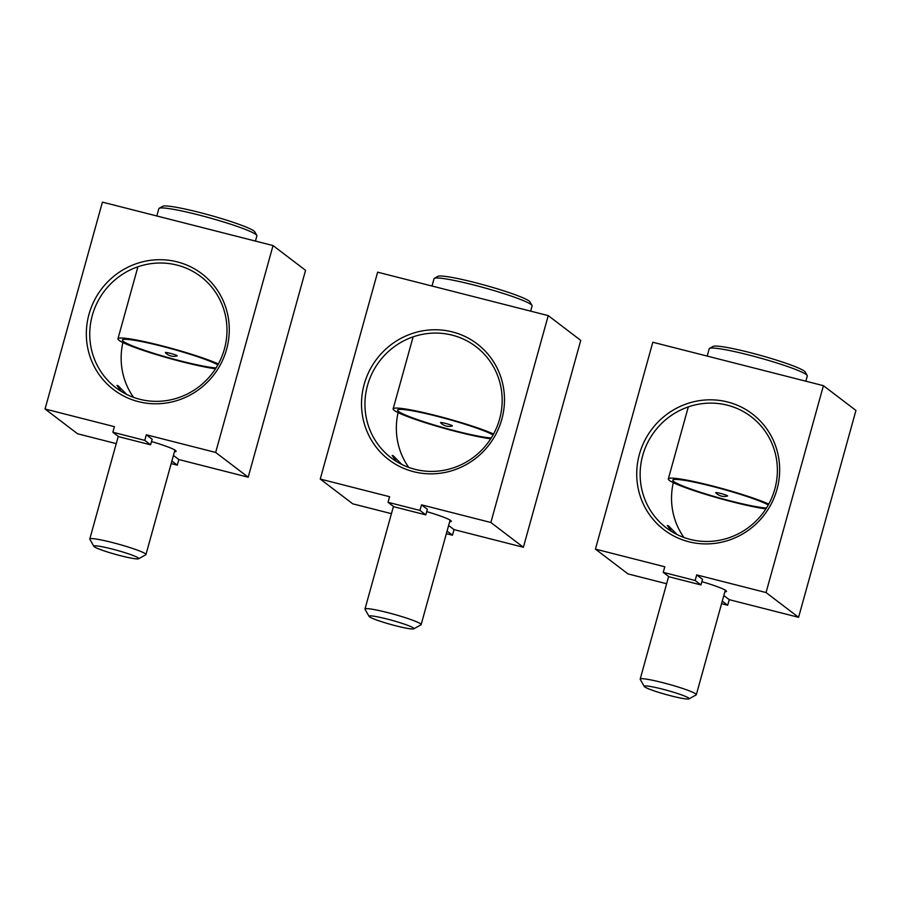 <?xml version="1.0" encoding="UTF-8"?>
<svg xmlns="http://www.w3.org/2000/svg" width="901" height="901" viewBox="0 0 901 901"><rect width="100%" height="100%" fill="white"/><g stroke="black" fill="none" stroke-linecap="round" stroke-linejoin="round"><path stroke-width="1.35" d="M490.718 438.821A55.502 5.113 -164.5 0 1 457.303 431.838A55.502 5.113 15.5 0 1 393.14 408.874A55.502 5.113 15.5 0 1 435.938 415.564A55.502 5.113 -164.5 0 1 493.545 434.045M493.072 434.901A50.884 4.685 -164.5 0 0 436.827 416.239A50.884 4.685 -164.5 0 0 398.569 411.464A50.884 4.685 -164.5 0 0 456.413 431.162A50.884 4.685 -164.5 0 0 491.248 437.987M369.5 616.813A23.313 2.151 15.5 0 1 369.095 616.408A23.313 2.151 15.5 0 1 388.511 619.392A23.313 2.151 15.5 0 1 413.525 628.031A23.313 2.151 15.5 0 1 413.829 628.819A23.313 2.151 15.5 0 1 392.442 624.911A23.313 2.151 15.5 0 1 369.5 616.813M369.095 616.408L365.04 609.324A29.136 2.68 15.5 0 1 364.984 609.042A29.136 2.68 15.5 0 1 390.606 613.378A29.136 2.68 15.5 0 1 420.587 623.841A29.136 2.68 15.5 0 1 421.139 624.618A29.136 2.68 15.5 0 1 420.947 624.821L413.829 628.819M94.301 546.761A23.313 2.151 15.5 0 1 93.907 546.355A23.313 2.151 15.5 0 1 113.312 549.328A23.313 2.151 15.5 0 1 138.337 557.967A23.313 2.151 15.5 0 1 138.63 558.755A23.313 2.151 15.5 0 1 117.254 554.847A23.313 2.151 15.5 0 1 94.301 546.761M93.907 546.355L89.852 539.26A29.136 2.68 15.5 0 1 89.796 538.989A29.136 2.68 15.5 0 1 115.407 543.326A29.136 2.68 15.5 0 1 145.388 553.777A29.136 2.68 15.5 0 1 145.951 554.565A29.136 2.68 15.5 0 1 145.759 554.768L138.63 558.755M644.688 686.877A23.313 2.151 15.5 0 1 644.294 686.472A23.313 2.151 15.5 0 1 663.699 689.445A23.313 2.151 15.5 0 1 688.724 698.084A23.313 2.151 15.5 0 1 689.017 698.872A23.313 2.151 15.5 0 1 667.641 694.964A23.313 2.151 15.5 0 1 644.688 686.877M644.294 686.472L640.239 679.377A29.136 2.68 15.5 0 1 640.183 679.106A29.136 2.68 15.5 0 1 665.794 683.442A29.136 2.68 15.5 0 1 695.775 693.894A29.136 2.68 15.5 0 1 696.338 694.671A29.136 2.68 15.5 0 1 696.146 694.885L689.017 698.872M707.195 356.086L709.222 348.766A50.884 4.685 15.5 0 1 709.549 348.405A50.884 4.685 15.5 0 1 756.232 356.942A50.884 4.685 15.5 0 1 806.316 374.602A50.884 4.685 15.5 0 1 807.195 375.492A50.884 4.685 15.5 0 1 807.285 375.965L805.832 381.202M709.549 348.405L713.119 346.412A47.967 4.426 15.5 0 1 757.122 354.465A47.967 4.426 15.5 0 1 804.334 371.099A47.967 4.426 15.5 0 1 805.167 371.944L807.195 375.492M715.777 492.757A11.657 11.657 0 0 0 727.512 496.012A6.161 0.563 -164.5 0 0 727.479 495.787A6.161 0.563 -164.5 0 0 720.71 493.466A6.161 0.563 -164.5 0 0 715.777 492.757A6.161 0.563 -164.5 0 0 715.845 492.824M432.007 286.034L434.034 278.713A50.884 4.685 15.5 0 1 434.361 278.353A50.884 4.685 15.5 0 1 481.033 286.89A50.884 4.685 15.5 0 1 531.117 304.538A50.884 4.685 15.5 0 1 531.995 305.428A50.884 4.685 15.5 0 1 532.097 305.901L530.644 311.138M434.361 278.353L437.92 276.359A47.967 4.426 15.5 0 1 481.922 284.401A47.967 4.426 15.5 0 1 529.146 301.047A47.967 4.426 15.5 0 1 529.968 301.88L531.995 305.428M440.578 422.704A11.657 11.657 0 0 0 452.313 425.959A6.161 0.563 -164.5 0 0 452.291 425.734A6.161 0.563 -164.5 0 0 445.511 423.402A6.161 0.563 -164.5 0 0 440.578 422.704A6.161 0.563 -164.5 0 0 440.657 422.772M156.808 215.97L158.835 208.649A50.884 4.685 15.5 0 1 159.162 208.289A50.884 4.685 15.5 0 1 205.845 216.837A50.884 4.685 15.5 0 1 255.929 234.485A50.884 4.685 15.5 0 1 256.808 235.375A50.884 4.685 15.5 0 1 256.898 235.848L255.445 241.085M159.162 208.289L162.732 206.295A47.967 4.426 15.5 0 1 206.734 214.348A47.967 4.426 15.5 0 1 253.947 230.994A47.967 4.426 15.5 0 1 254.78 231.827L256.808 235.375M165.39 352.651A11.657 11.657 0 0 0 177.125 355.906A6.161 0.563 -164.5 0 0 177.092 355.67A6.161 0.563 -164.5 0 0 170.323 353.35A6.161 0.563 -164.5 0 0 165.39 352.651A6.161 0.563 -164.5 0 0 165.457 352.708M724.855 591.833A30.589 2.816 -164.5 0 0 726.488 591.394A30.589 2.816 -164.5 0 0 725.902 590.572A30.589 2.816 -164.5 0 0 701.89 581.674M666.627 583.735L627.963 573.892L595.437 549.114L664.792 566.774L663.237 572.36L695.155 580.492L696.71 574.894L766.053 592.554L798.579 617.32L729.224 599.672L723.818 595.55M696.71 574.894L702.543 579.343L700.989 584.929L669.071 576.798L663.237 572.36M671.56 531.489L667.359 525.508L668.441 525.824L677.079 534.552M673.284 482.654A69.929 67.845 -52.7 0 0 683.915 537.469M774.804 489.108A69.929 67.845 127.3 0 1 666.38 527.918A69.929 67.845 127.3 0 1 642.706 455.478A69.929 67.845 127.3 0 1 751.13 416.667A69.929 67.845 127.3 0 1 774.804 489.108M798.579 617.32L855.95 410.451L823.424 385.673L766.053 592.554M721.566 603.704L727.681 605.258L729.224 599.672M695.155 580.492L700.989 584.929M722.275 601.136L727.681 605.258M639.395 454.352A72.835 70.672 127.3 0 1 727.58 401.981A72.835 70.672 127.3 0 1 776.989 489.378A72.835 70.672 127.3 0 1 688.814 541.76A72.835 70.672 127.3 0 1 639.395 454.352M595.437 549.114L652.808 342.245L823.424 385.673M174.467 451.716A30.589 2.816 -164.5 0 0 176.1 451.277A30.589 2.816 -164.5 0 0 175.515 450.455A30.589 2.816 -164.5 0 0 151.503 441.558M116.24 443.619L77.576 433.775L45.05 408.998L114.404 426.657L112.85 432.243L144.768 440.375L146.322 434.778L215.666 452.437L248.192 477.203L178.837 459.555L173.431 455.433M146.322 434.778L152.156 439.226L150.602 444.812L118.684 436.692L112.85 432.243M121.173 391.372L116.972 385.391L118.054 385.707L126.692 394.435M122.896 342.538A69.929 67.845 -52.7 0 0 133.528 397.364M224.417 348.991A69.929 67.845 127.3 0 1 115.992 387.802A69.929 67.845 127.3 0 1 92.319 315.373A69.929 67.845 127.3 0 1 200.743 276.551A69.929 67.845 127.3 0 1 224.417 348.991M248.192 477.203L305.563 270.334L273.037 245.556L215.666 452.437M171.179 463.587L177.294 465.141L178.837 459.555M144.768 440.375L150.602 444.812M171.888 461.03L177.294 465.141M89.008 314.235A72.835 70.672 127.3 0 1 177.193 261.864A72.835 70.672 127.3 0 1 226.601 349.273A72.835 70.672 127.3 0 1 138.427 401.643A72.835 70.672 127.3 0 1 89.008 314.235M45.05 408.998L102.421 202.128L273.037 245.556M449.655 521.78A30.589 2.816 -164.5 0 0 451.288 521.341A30.589 2.816 -164.5 0 0 450.714 520.519A30.589 2.816 -164.5 0 0 426.702 511.622M391.439 513.671L352.764 503.828L320.249 479.062L389.592 496.71L388.038 502.308L419.967 510.428L421.51 504.842L490.865 522.49L523.38 547.267L454.036 529.608L448.63 525.497M421.51 504.842L427.344 509.279L425.801 514.876L393.872 506.745L388.038 502.308M396.361 461.425L392.172 455.444L393.241 455.771L401.88 464.499M398.096 412.602A69.929 67.845 -52.7 0 0 408.716 467.416M499.605 419.055A69.929 67.845 127.3 0 1 391.192 457.866A69.929 67.845 127.3 0 1 367.518 385.425A69.929 67.845 127.3 0 1 475.931 346.615A69.929 67.845 127.3 0 1 499.605 419.055M523.38 547.267L580.751 340.387L548.236 315.62L490.865 522.49M446.367 533.64L452.482 535.205L454.036 529.608M419.967 510.428L425.801 514.876M447.076 531.083L452.482 535.205M364.195 384.299A72.835 70.672 127.3 0 1 452.381 331.917A72.835 70.672 127.3 0 1 501.801 419.325A72.835 70.672 127.3 0 1 413.615 471.696A72.835 70.672 127.3 0 1 364.195 384.299M320.249 479.062L377.62 272.181L548.236 315.62M765.906 508.885A55.502 5.113 -164.5 0 1 732.502 501.891A55.502 5.113 15.5 0 1 668.328 478.927A55.502 5.113 15.5 0 1 711.137 485.628A55.502 5.113 -164.5 0 1 768.744 504.098M768.271 504.965A50.884 4.685 -164.5 0 0 712.027 486.303A50.884 4.685 -164.5 0 0 673.757 481.528A50.884 4.685 -164.5 0 0 731.612 501.215A50.884 4.685 -164.5 0 0 766.447 508.04M215.519 368.768A55.502 5.113 -164.5 0 1 182.115 361.785A55.502 5.113 15.5 0 1 117.941 338.81A55.502 5.113 15.5 0 1 160.75 345.511A55.502 5.113 -164.5 0 1 218.357 363.993M217.884 364.849A50.884 4.685 -164.5 0 0 161.639 346.187A50.884 4.685 -164.5 0 0 123.369 341.411A50.884 4.685 -164.5 0 0 181.225 361.098A50.884 4.685 -164.5 0 0 216.06 367.923M393.14 408.874L413.12 336.839M364.984 609.042L393.444 506.418M421.139 624.618L450.117 520.114M89.796 538.989L118.256 436.366M145.951 554.565L174.929 450.061M640.183 679.106L668.643 576.482M696.338 694.671L725.316 590.178M668.328 478.927L688.308 406.892M117.941 338.81L137.921 266.775"/></g></svg>
